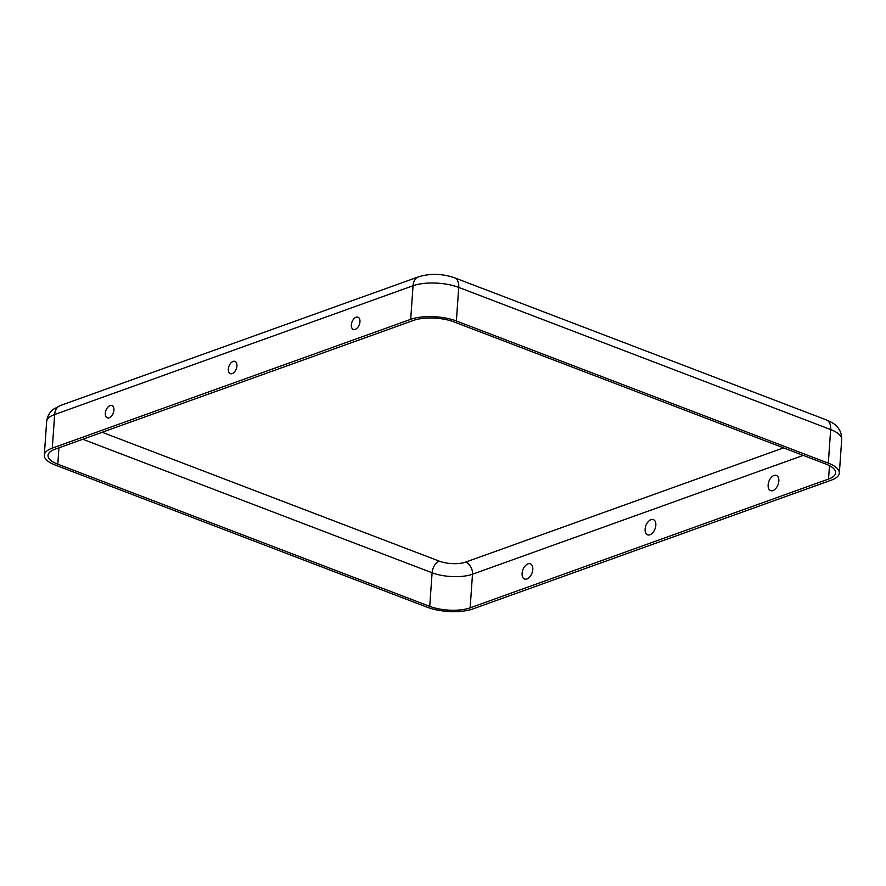 <?xml version="1.0" encoding="UTF-8"?>
<svg xmlns="http://www.w3.org/2000/svg" width="886" height="886" viewBox="0 0 886 886"><rect width="100%" height="100%" fill="white"/><g stroke="black" fill="none" stroke-linecap="round" stroke-linejoin="round"><path stroke-width="1.33" d="M470.145 607.829A28.695 10.499 4 0 1 429.732 606.367L57.8 464.198A28.695 10.499 -176 0 1 48.032 455.426A28.695 10.499 -176 0 1 55.109 449.191L413.507 320.411A28.695 10.499 4 0 1 453.909 321.873L825.852 464.042A28.695 10.499 -176 0 1 835.62 472.814A28.695 10.499 -176 0 1 828.532 479.049L470.145 607.829L472.493 574.228A28.695 10.499 4 0 1 432.091 572.777L429.732 606.367M410.694 319.337A32.439 11.872 4 0 1 456.379 320.987L828.31 463.156A32.439 11.872 -176 0 1 839.352 473.08A32.439 11.872 -176 0 1 831.345 480.123L472.958 608.903A32.439 11.872 4 0 1 427.274 607.253L55.342 465.084A32.439 11.872 -176 0 1 44.3 455.16A32.439 11.872 -176 0 1 52.307 448.117L410.694 319.337L413.042 285.746A32.439 11.872 4 0 1 458.726 287.396L456.379 320.987M232.21 373.593A6.545 3.898 110.9 0 1 228.311 369.949A6.545 3.898 110.9 0 1 231.755 362.164A6.545 3.898 110.9 0 1 236.684 363.448A6.545 3.898 110.9 0 1 232.94 373.239A6.545 3.898 110.9 0 1 232.21 373.593M109.188 417.793A6.545 3.898 110.9 0 1 105.29 414.15A6.545 3.898 110.9 0 1 108.734 406.364A6.545 3.898 110.9 0 1 113.674 407.66A6.545 3.898 110.9 0 1 109.919 417.439A6.545 3.898 110.9 0 1 109.188 417.793M355.22 329.393A6.545 3.898 -69.1 0 0 355.95 329.038A6.545 3.898 -69.1 0 0 359.705 319.248A6.545 3.898 -69.1 0 0 354.777 317.963A6.545 3.898 -69.1 0 0 351.332 325.749A6.545 3.898 -69.1 0 0 355.22 329.393M645.108 530.105A12.182 12.182 0 0 1 648.397 521.489A8.14 4.84 110.9 0 1 655.651 522.674A8.14 4.84 110.9 0 1 651.299 534.059A8.14 4.84 110.9 0 1 645.108 530.105A8.14 4.84 110.9 0 1 645.13 529.141M522.087 574.305A12.182 12.182 0 0 1 525.376 565.689A8.14 4.84 110.9 0 1 532.63 566.874A8.14 4.84 110.9 0 1 528.277 578.259A8.14 4.84 110.9 0 1 522.087 574.305A8.14 4.84 110.9 0 1 522.109 573.342M778.838 481.098A8.14 4.84 -69.1 0 0 771.418 477.288A12.182 12.182 0 0 0 768.118 485.905A8.14 4.84 -69.1 0 0 773.312 490.434A8.14 4.84 -69.1 0 0 778.838 481.098M58.941 447.807L57.8 464.198M418.701 276.775A13.722 9.824 70.2 0 0 413.042 285.746L54.655 414.515A32.439 11.872 -176 0 0 46.648 421.57C47.7 413.529 52.208 410.152 53.393 409.266L60.314 405.544L418.701 276.775C430.408 273.265 442.38 273.619 454.607 277.816A13.722 8.162 110.9 0 1 458.726 287.396L830.658 429.566L828.31 463.156M60.314 405.544A13.722 9.824 70.2 0 0 54.655 414.515L52.307 448.117M454.607 277.816L826.538 419.986A13.722 8.162 110.9 0 1 830.658 429.566A32.439 11.872 -176 0 1 841.7 439.489L839.352 473.08M829.473 465.659L828.532 479.049M783.556 447.873L465.648 562.101A18.717 6.844 4 0 1 439.29 561.148A9.979 5.936 -69.1 0 0 432.091 572.777L82.763 439.257M465.648 562.101A9.979 7.143 -109.8 0 1 472.493 574.228L803.237 455.393M439.29 561.148L102.156 432.279M46.648 421.57L44.3 455.16M841.7 439.489C841.811 431.449 837.779 427.34 836.473 426.1C834.966 424.239 831.655 422.201 826.538 419.986"/></g></svg>
